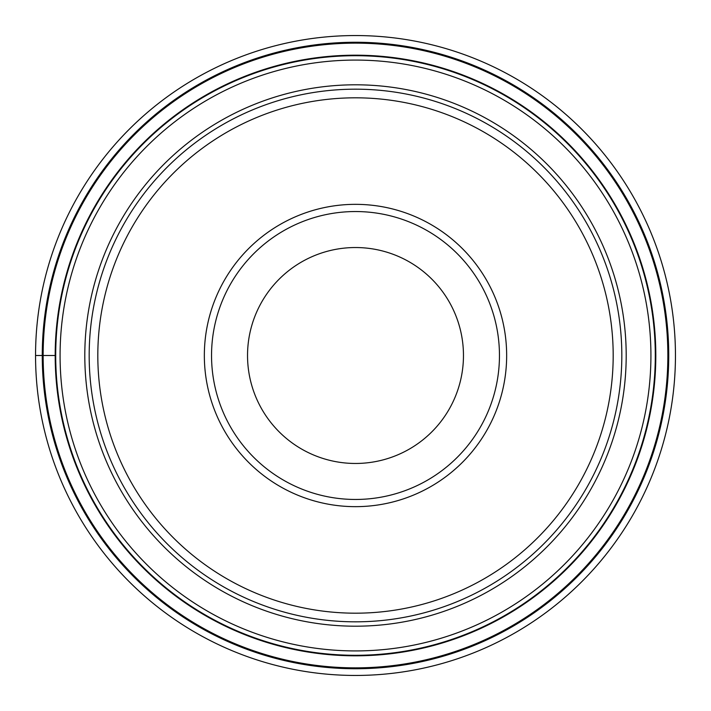 <?xml version="1.0" encoding="UTF-8"?>
<svg xmlns="http://www.w3.org/2000/svg" width="711" height="711" viewBox="0 0 711 711"><rect width="100%" height="100%" fill="white"/><g stroke="black" fill="none" stroke-linecap="round" stroke-linejoin="round"><path stroke-width="1.07" d="M35.55 355.5A319.95 319.95 0 0 1 355.5 35.55A319.95 319.95 0 0 1 675.45 355.5A319.95 319.95 0 0 1 355.5 675.45A319.95 319.95 0 0 1 35.55 355.5A319.95 319.95 0 0 1 355.5 35.55A319.95 319.95 0 0 1 675.45 355.5A319.95 319.95 0 0 1 355.5 675.45A319.95 319.95 0 0 1 35.55 355.5L55.707 355.5A299.793 299.793 0 0 1 355.5 55.707A299.793 299.793 0 0 1 655.293 355.5A299.793 299.793 180 0 1 355.5 655.293A299.793 299.793 180 0 1 55.707 355.5A299.793 299.793 0 0 1 355.5 55.707A299.793 299.793 0 0 1 655.293 355.5A299.793 299.793 180 0 1 355.5 655.293A299.793 299.793 180 0 1 55.707 355.5M667.86 355.5A312.36 312.36 0 0 0 355.5 43.14A312.36 312.36 0 0 0 43.14 355.5A312.36 312.36 0 0 0 355.5 667.86A312.36 312.36 0 0 0 667.86 355.5M89.177 355.5A266.323 266.323 0 0 1 355.5 89.177A266.323 266.323 0 0 1 621.823 355.5A266.323 266.323 0 0 1 355.5 621.823A266.323 266.323 0 0 1 89.177 355.5M613.184 355.5A257.684 257.684 0 0 1 355.5 613.184A257.684 257.684 0 0 1 97.816 355.5A257.684 257.684 0 0 1 355.5 97.816A257.684 257.684 0 0 1 613.184 355.5M506.659 355.5A151.159 151.159 0 0 1 355.5 506.659A151.159 151.159 0 0 1 204.341 355.5A151.159 151.159 0 0 1 355.5 204.341A151.159 151.159 0 0 1 506.659 355.5M211.54 355.5A143.96 143.96 0 0 1 355.5 211.54A143.96 143.96 0 0 1 499.46 355.5A143.96 143.96 0 0 1 355.5 499.46A143.96 143.96 0 0 1 211.54 355.5M247.535 355.5A107.965 107.965 0 0 1 355.5 247.535A107.965 107.965 0 0 1 463.465 355.5A107.965 107.965 0 0 1 355.5 463.465A107.965 107.965 0 0 1 247.535 355.5M668.74 355.5A313.24 313.24 0 0 1 355.5 668.74A313.24 313.24 0 0 1 42.26 355.5A313.24 313.24 0 0 1 355.5 42.26A313.24 313.24 0 0 1 668.74 355.5M655.809 355.5A300.309 300.309 0 0 1 355.5 655.809A300.309 300.309 0 0 1 55.191 355.5A300.309 300.309 0 0 1 355.5 55.191A300.309 300.309 0 0 1 655.809 355.5M60.079 355.5A295.421 295.421 -0 0 0 355.5 650.921A295.421 295.421 -0 0 0 650.921 355.5A295.421 295.421 180 0 0 355.5 60.079A295.421 295.421 180 0 0 60.079 355.5M626.195 355.5A270.695 270.695 0 0 1 355.713 626.195A270.695 270.695 0 0 1 84.805 355.5A270.695 270.695 0 0 1 355.287 84.805A270.695 270.695 0 0 1 626.195 355.5"/></g></svg>

